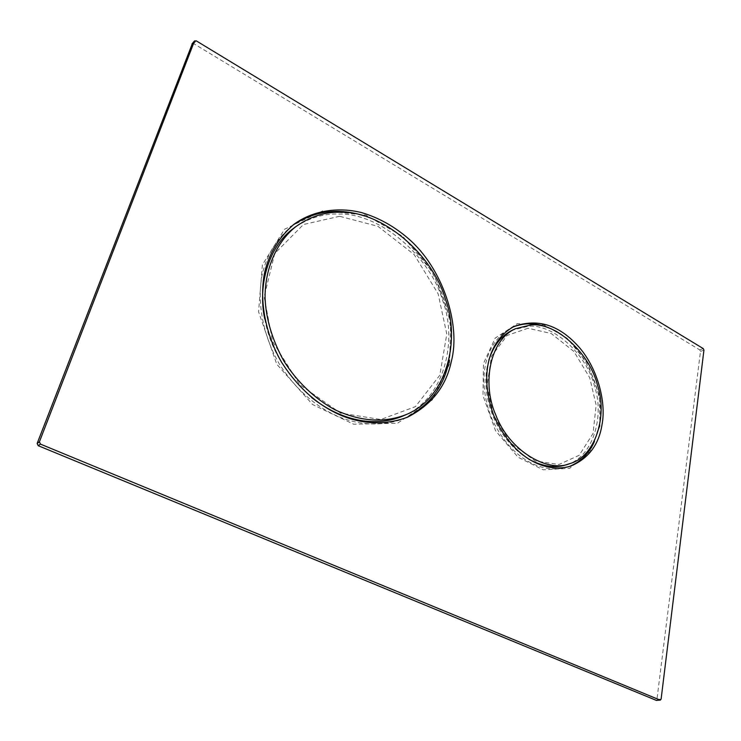 <?xml version="1.0" encoding="UTF-8"?>
<svg xmlns="http://www.w3.org/2000/svg" width="741" height="741" viewBox="0 0 741 741"><rect width="100%" height="100%" fill="white"/><g stroke="black" fill="none" stroke-linecap="round" stroke-linejoin="round"><path stroke-width="0.56" stroke-dasharray="3.71 2.78" d="M192.373 43.524L193.725 43.654L699.791 349.919L700.477 351.419L656.822 700.338M406.364 417.665L405.012 418.276C361.404 434.837 311.97 414.886 279.172 363.766C261.962 333.969 256.821 299.494 262.425 273.512C267.038 254.645 276.764 238.834 291.611 226.088L292.815 225.19M364.804 216.076C391.063 224.68 413.45 243.381 431.975 272.179C448.963 303.291 454.668 332.7 449.083 360.404M449.63 363.794L432.244 399.964L397.472 423.268L353.67 424.223L312.572 404.521L276.745 364.192L258.553 311.766L262.379 264.806L284.535 229.256L322.807 210.833L365.748 215.075L402.817 236.398L433.948 273.762L450.685 320.473L449.63 363.794M548.525 327.763C578.536 336.747 607.296 390.776 599.145 425.214L594.467 441.377M568.912 466.673L567.449 467.173C539.633 474.99 508.307 456.076 490.922 416.646C476.454 377.113 485.16 342.231 511.262 327.791L512.67 327.142M599.951 426.103L590.197 451.667L569.579 468.377L543.162 469.803L518.052 457.216L495.553 430.743L482.993 395.713L483.456 363.525L495.164 338.146L517.338 323.65L543.514 324.688L567.013 338.109L587.511 363.294L599.358 395.685L599.951 426.103M404.169 415.488C444.026 398.945 457.966 341.805 442.831 301.003C429.826 255.376 379.466 213.288 339.693 214.093C323.65 213.288 308.321 218.002 293.695 228.237M264.741 318.936C270.122 348.492 285.739 374.687 311.609 397.519M339.637 216.279L303.43 224.514L274.707 253.552L264.157 296.798L272.595 341.49L299.846 384.755L340.536 413.108L380.781 419.508L415.414 406.652L439.793 375.261L446.795 334.108L438.144 293.834L414.154 254.571L377.919 226.311L339.637 216.279M566.772 464.588C592.615 457.716 604.776 416.803 594.643 386.663C586.761 354.142 553.055 323.558 528.12 326.272L512.559 330.097M488.893 359.876C478.519 393.675 495.442 439.117 528.842 459.272M528.027 328.254L507.066 335.451L491.487 356.254L487.041 385.579L493.487 415.016L510.632 442.979L535.132 460.948L558.964 464.505L579.212 455.261L593.032 433.494L596.144 405.179L589.706 377.725L573.923 351.484L551.165 333.478L528.027 328.254M196.198 40.811L193.725 43.654M703.246 348.585L699.791 349.919M703.941 350.085L700.477 351.419M661.111 699.134L657.295 699.467M405.012 418.276L407.726 417.09M291.611 226.088L294.001 224.264M567.449 467.173L570.403 466.228M511.262 327.791L514.041 326.448"/><path stroke-width="1.11" d="M656.822 700.338L660.333 700.115L661.111 699.134L703.941 350.085L703.246 348.585L196.198 40.811L194.457 41.126L39.403 441.831L37.161 443.424L192.373 43.524M656.507 700.449L38.208 445.693L37.161 443.424M660.333 700.115L656.174 700.393M659.99 700.06L40.459 444.109L39.403 441.831M602.1 424.176C606.462 401.02 596.829 366.1 577.452 345.389C558.325 324.623 537.188 318.306 514.041 326.448C487.921 340.897 479.232 375.872 493.747 415.506C511.197 455.057 542.569 474.045 570.403 466.228C588.456 458.688 599.024 444.674 602.1 424.176M451.315 361.451C461.124 324.901 442.877 267.964 407.948 238.231C393.906 226.172 378.503 217.641 361.738 212.648C338.507 206.748 313.137 210.361 294.001 224.264C279.135 237.037 269.4 252.876 264.796 271.79C259.202 297.845 264.37 332.431 281.626 362.33C314.527 413.626 364.063 433.67 407.726 417.09C431.66 404.743 446.193 386.2 451.315 361.451M449.083 360.404L448.583 362.757C443.572 386.885 429.493 405.188 406.364 417.665M292.815 225.19C315.008 210.611 339.007 207.573 364.804 216.076M594.467 441.377C589.169 453.548 580.648 461.976 568.912 466.673M512.67 327.142C524.609 322.483 536.567 322.687 548.525 327.763M342.157 212.296C326.096 211.472 310.738 216.177 296.094 226.431C276.134 242.094 264.657 269.807 265.083 298.243C265.963 318.815 272.169 339.656 283.692 360.747C296.613 381.374 314.721 398.76 334.673 409.643C361.941 422.333 385.69 422.805 406.883 414.293C446.786 397.722 460.698 340.452 445.508 299.531C432.457 253.783 382.004 211.537 342.157 212.296M296.094 226.431L293.695 228.237C268.261 246.392 257.646 285.915 264.741 318.936M311.609 397.519C344.333 423.278 378.623 426.844 404.169 415.488L406.883 414.293M530.927 324.938L515.347 328.754C489.968 340.082 481.78 383.356 495.655 414.673C509.234 451.01 547.868 473.036 569.727 463.634C595.597 456.752 607.722 415.747 597.561 385.524C589.632 352.929 555.88 322.242 530.927 324.938M515.347 328.754L512.559 330.097C501.527 335.404 493.645 345.334 488.893 359.876M528.842 459.272C543.079 466.7 555.722 468.469 566.772 464.588L569.727 463.634M194.457 41.126L191.993 43.969M40.459 444.109L38.208 445.693M192.141 43.71L194.614 40.866"/></g></svg>

